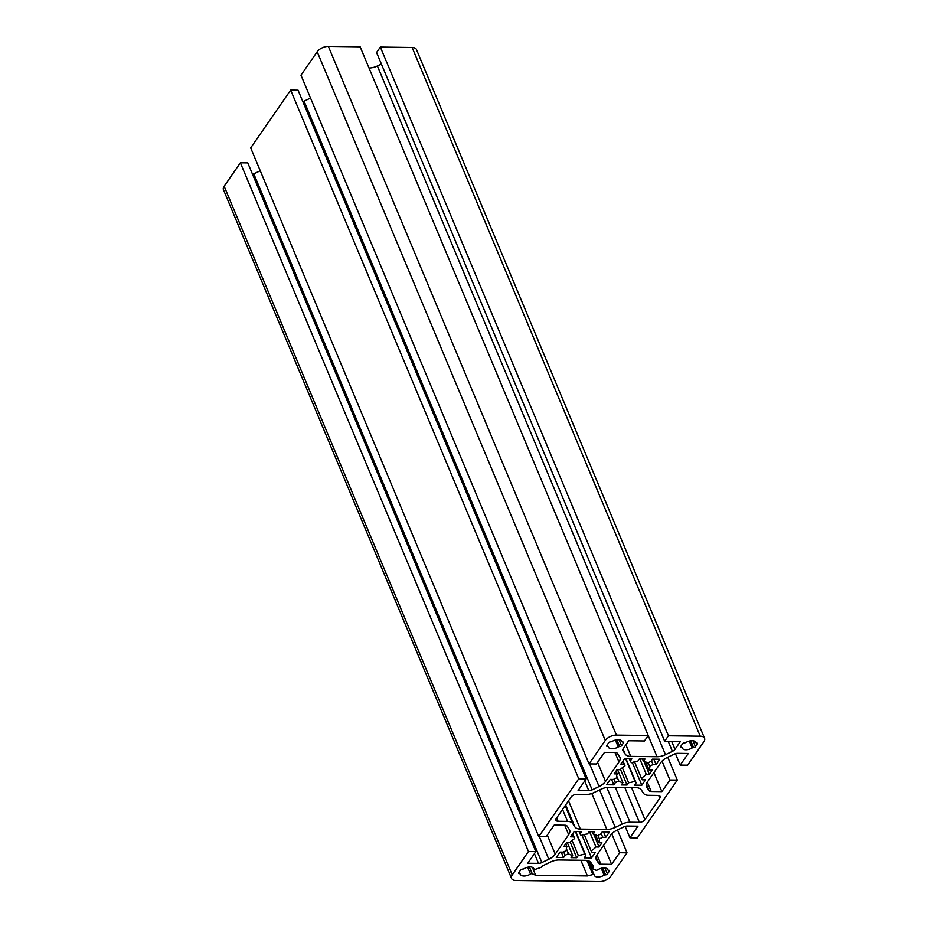 <?xml version="1.0" encoding="UTF-8"?>
<svg xmlns="http://www.w3.org/2000/svg" width="928" height="928" viewBox="0 0 928 928"><rect width="100%" height="100%" fill="white"/><g stroke="black" fill="none" stroke-linecap="round" stroke-linejoin="round"><path stroke-width="1.39" d="M680.224 765.101L688.274 753.466L677.591 753.327A4.686 2.471 157.3 0 0 674.215 754.139L667.29 757.457A11.716 6.171 157.3 0 0 660.852 762.561L647.408 781.979A11.716 6.171 157.3 0 0 646.468 786.631A11.716 6.171 157.3 0 0 646.746 787.164L648.985 790.598A4.686 2.471 157.3 0 0 651.189 791.491L661.873 791.63L669.923 780.007L677.312 780.1L637.339 837.891L629.938 837.798L637.988 826.164L627.305 826.024A4.686 2.471 157.3 0 0 623.929 826.836L617.004 830.154A11.716 6.171 157.3 0 0 610.566 835.258L597.122 854.688A11.716 6.171 157.3 0 0 596.182 859.34A11.716 6.171 157.3 0 0 596.46 859.862L598.699 863.307A4.686 2.471 157.3 0 0 600.903 864.188L611.587 864.339L619.637 852.704L627.026 852.797L610.81 876.241A8.781 4.628 -22.7 0 1 599.65 881.6L515.864 880.486A8.781 4.628 -22.7 0 1 511.537 878.422A8.781 4.628 -22.7 0 1 512.244 874.942L528.461 851.498L240.375 162.806L247.776 162.899L535.85 851.591L527.812 863.226L538.495 863.365A4.686 2.471 157.3 0 0 541.871 862.553L548.796 859.235A11.716 6.171 157.3 0 0 555.234 854.131L568.667 834.701A11.716 6.171 157.3 0 0 569.618 830.05A11.716 6.171 157.3 0 0 569.34 829.528L567.101 826.082A4.686 2.471 157.3 0 0 564.897 825.201L554.213 825.062L546.163 836.685L538.774 836.592L250.688 147.9L290.661 90.109L298.062 90.202L586.148 778.894L578.098 790.528L588.781 790.668A4.686 2.471 157.3 0 0 592.157 789.856L599.082 786.526A11.716 6.171 157.3 0 0 605.52 781.434L618.964 762.004A11.716 6.171 157.3 0 0 619.904 757.352A11.716 6.171 157.3 0 0 619.626 756.83L617.387 753.385A4.686 2.471 157.3 0 0 615.183 752.492L604.499 752.353L596.449 763.988L589.06 763.895L300.974 75.203L317.19 51.759A8.781 4.628 -22.7 0 1 328.35 46.4L360.145 46.818L648.231 735.51L644.45 740.962L628.685 740.753L623.233 748.641A4.686 2.471 157.3 0 0 622.85 750.497A4.686 2.471 157.3 0 0 622.966 750.706L625.205 754.151A11.716 6.171 157.3 0 0 630.704 756.366L657.036 756.726A11.716 6.171 157.3 0 0 665.48 754.684L672.406 751.367A4.686 2.471 157.3 0 0 674.981 749.325L680.433 741.437L664.657 741.228L376.571 52.536L380.352 47.084L412.136 47.514A8.781 4.628 -22.7 0 1 416.463 49.578L704.549 738.259A8.781 4.628 -22.7 0 1 703.842 741.75L687.625 765.194L680.224 765.101L675.445 753.652M627.026 852.797L617.468 829.934M619.637 852.704L611.738 833.831M611.587 864.339L603.618 845.292M629.938 837.798L625.159 826.361M677.312 780.1L667.754 757.236M669.923 780.007L662.024 761.134M661.873 791.63L653.915 772.595M664.657 741.228L668.427 735.776L700.222 736.194A8.781 4.628 -22.7 0 1 704.549 738.259M668.427 735.776L380.352 47.084M369.019 68.034A11.716 6.171 157.3 0 0 377.394 65.992L381.396 64.078M589.06 763.895L605.276 740.44A8.781 4.628 -22.7 0 1 616.436 735.092L648.231 735.51M302.841 101.639A4.686 2.471 157.3 0 0 304.071 101.164L310.532 98.066M538.774 836.592L578.747 778.789L290.661 90.109M578.747 778.789L586.148 778.894M252.555 174.348A4.686 2.471 157.3 0 0 253.785 173.861L260.246 170.764M528.461 851.498L535.85 851.591M511.537 878.422L223.451 189.741A8.781 4.628 -22.7 0 1 224.158 186.25L240.375 162.806M576.694 794.356L586.148 794.484A10.834 5.707 157.3 0 0 593.955 792.593L600.822 789.31A11.716 6.171 -22.7 0 1 609.255 787.269L635.738 787.617A11.716 6.171 -22.7 0 1 641.236 789.844L643.464 793.254A10.834 5.707 157.3 0 0 648.544 795.308L657.998 795.435A4.396 2.32 -22.7 0 1 660.168 796.468A4.396 2.32 -22.7 0 1 659.808 798.208L644.983 819.656A4.396 2.32 -22.7 0 1 639.392 822.336L629.938 822.208A10.834 5.707 157.3 0 0 622.131 824.087L615.264 827.382A11.716 6.171 -22.7 0 1 606.831 829.423L580.348 829.075A11.716 6.171 -22.7 0 1 574.85 826.848L572.622 823.438A10.834 5.707 157.3 0 0 567.542 821.384L558.088 821.257A4.396 2.32 -22.7 0 1 555.918 820.224A4.396 2.32 -22.7 0 1 556.266 818.484L571.103 797.036A4.396 2.32 -22.7 0 1 576.694 794.356M606.75 745.509L608.652 742.748A1.462 0.777 -22.7 0 1 610.531 741.855L610.694 741.855A1.462 0.777 157.3 0 0 611.958 741.495A7.32 3.863 -22.7 0 1 621.841 741.414A7.32 3.863 -22.7 0 1 621.911 741.634A1.462 0.777 157.3 0 0 621.922 741.669A1.462 0.777 157.3 0 0 622.653 742.017L622.827 742.017A1.462 0.777 -22.7 0 1 623.558 742.365A1.462 0.777 -22.7 0 1 623.442 742.945L621.528 745.706A1.462 0.777 -22.7 0 1 619.672 746.599L619.51 746.599A1.462 0.777 157.3 0 0 618.257 746.959A7.32 3.863 -22.7 0 1 608.327 747.063A7.32 3.863 -22.7 0 1 608.246 746.831A1.462 0.777 157.3 0 0 608.234 746.785A1.462 0.777 157.3 0 0 607.504 746.437L607.353 746.437A1.462 0.777 -22.7 0 1 606.634 746.089A1.462 0.777 -22.7 0 1 606.75 745.509M518.717 872.772L520.631 870.012A1.462 0.777 -22.7 0 1 522.487 869.118L522.65 869.118A1.462 0.777 157.3 0 0 523.914 868.747A7.32 3.863 -22.7 0 1 533.832 868.643A7.32 3.863 -22.7 0 1 533.948 869.026A1.462 0.777 157.3 0 0 533.971 869.107A1.462 0.777 157.3 0 0 535.247 869.374L541.117 867.355A4.686 2.471 -22.7 0 1 543.692 865.314L550.606 861.996A11.716 6.171 -22.7 0 1 559.05 859.966L585.382 860.314A11.716 6.171 -22.7 0 1 590.881 862.53L593.131 865.975A4.686 2.471 -22.7 0 1 593.236 866.184A4.686 2.471 -22.7 0 1 592.853 868.04L592.424 868.678L595.846 870.174A1.462 0.777 157.3 0 0 597.597 869.872A7.32 3.863 -22.7 0 1 607.759 869.617A7.32 3.863 -22.7 0 1 607.84 869.861A1.462 0.777 157.3 0 0 607.852 869.907A1.462 0.777 157.3 0 0 608.582 870.255L608.733 870.255A1.462 0.777 -22.7 0 1 609.452 870.603A1.462 0.777 -22.7 0 1 609.336 871.183L607.422 873.944A1.462 0.777 -22.7 0 1 605.555 874.837L605.381 874.837A1.462 0.777 157.3 0 0 604.128 875.197A7.32 3.863 -22.7 0 1 594.245 875.266A7.32 3.863 -22.7 0 1 594.129 874.884A1.462 0.777 157.3 0 0 594.106 874.814A1.462 0.777 157.3 0 0 592.83 874.536L587.401 875.928L535.665 875.243L532.231 873.735A1.462 0.777 157.3 0 0 530.48 874.048A7.32 3.863 -22.7 0 1 520.33 874.292A7.32 3.863 -22.7 0 1 520.248 874.083A1.462 0.777 157.3 0 0 520.237 874.037A1.462 0.777 157.3 0 0 519.506 873.7L519.332 873.689A1.462 0.777 -22.7 0 1 518.601 873.352A1.462 0.777 -22.7 0 1 518.717 872.772M610.288 779.392L613.338 779.439L616.691 777.826A17.574 9.257 -22.7 0 1 617.224 773.894L614.127 773.848L617.016 769.672L620.124 769.706A17.574 9.257 -22.7 0 1 624.985 765.832L623.906 764.173L620.844 764.127L624.556 758.768L631.829 758.86L630.263 761.111L631.353 762.781A17.574 9.257 -22.7 0 1 637.756 761.25L639.334 758.965L645.006 759.034L643.429 761.331A17.574 9.257 -22.7 0 1 647.616 762.99L650.969 761.389L652.523 759.139L659.796 759.232L656.084 764.591L653.034 764.556L649.681 766.157A17.574 9.257 -22.7 0 1 649.148 770.101L652.256 770.136L649.356 774.323L646.248 774.277A17.574 9.257 -22.7 0 1 641.387 778.151L642.466 779.822L645.528 779.856L641.816 785.227L634.543 785.123L636.109 782.872L635.019 781.214A17.574 9.257 -22.7 0 1 628.616 782.733L627.038 785.03L621.366 784.949L622.943 782.664A17.574 9.257 -22.7 0 1 618.756 780.993L615.403 782.594L613.849 784.856L606.576 784.752L610.288 779.392M581.543 831.558L579.977 833.82L581.067 835.478A17.574 9.257 -22.7 0 1 587.47 833.959L589.048 831.662L594.72 831.732L593.143 834.028A17.574 9.257 -22.7 0 1 597.33 835.699L600.671 834.086L602.237 831.836L609.51 831.929L605.798 837.3L602.736 837.253L599.395 838.866A17.574 9.257 -22.7 0 1 598.85 842.798L601.959 842.833L599.07 847.02L595.962 846.974A17.574 9.257 -22.7 0 1 591.101 850.86L592.18 852.519L595.242 852.565L591.53 857.924L584.257 857.832L585.812 855.57L584.733 853.911A17.574 9.257 -22.7 0 1 578.33 855.43L576.74 857.727L571.08 857.658L572.657 855.361A17.574 9.257 -22.7 0 1 568.47 853.69L565.117 855.303L563.563 857.553L556.29 857.46L560.002 852.09L563.052 852.136L566.405 850.535A17.574 9.257 -22.7 0 1 566.938 846.591L563.83 846.556L566.73 842.369L569.838 842.415A17.574 9.257 -22.7 0 1 574.699 838.529L573.62 836.87L570.558 836.824L574.27 831.465L581.543 831.558M684.446 742.829L684.62 742.841A1.462 0.777 157.3 0 0 685.885 742.481A7.32 3.863 -22.7 0 1 695.756 742.4A7.32 3.863 -22.7 0 1 695.838 742.609A1.462 0.777 157.3 0 0 695.849 742.655A1.462 0.777 157.3 0 0 696.58 742.992L696.754 742.992A1.462 0.777 -22.7 0 1 697.485 743.34A1.462 0.777 -22.7 0 1 697.369 743.92L695.455 746.68A1.462 0.777 -22.7 0 1 693.587 747.574L693.436 747.574A1.462 0.777 157.3 0 0 692.172 747.945A7.32 3.863 -22.7 0 1 682.254 748.049A7.32 3.863 -22.7 0 1 682.173 747.806A1.462 0.777 157.3 0 0 682.15 747.759A1.462 0.777 157.3 0 0 681.43 747.411L681.268 747.411A1.462 0.777 -22.7 0 1 680.549 747.075A1.462 0.777 -22.7 0 1 680.665 746.483L682.579 743.722A1.462 0.777 -22.7 0 1 684.446 742.829M579.977 833.82L579.026 831.534M573.62 836.87L572.448 834.086M574.699 838.529L572.692 833.738M566.938 846.591L565.755 843.772M563.563 857.553L561.289 852.113M565.117 855.303L563.679 851.834M568.47 853.69L566.358 848.656M572.657 855.361L567.228 842.38M576.74 857.727L570.186 842.056M578.33 855.43L572.042 840.408M584.733 853.911L575.348 831.476M585.812 855.57L575.743 831.488M591.53 857.924L582.007 835.165M591.101 850.86L584.269 834.527M595.962 846.974L589.558 831.674M599.07 847.02L593.676 834.133M598.85 842.798L595.451 834.666M599.395 838.866L597.945 835.397M602.736 837.253L601.135 833.425M605.798 837.3L603.525 831.859M593.143 834.028L592.168 831.708M613.849 784.856L611.575 779.416M615.403 782.594L613.965 779.137M618.756 780.993L616.644 775.947M622.943 782.664L617.514 769.672M627.038 785.03L620.472 769.347M628.616 782.733L622.328 767.711M635.019 781.214L625.634 758.779M636.109 782.872L626.029 758.791M641.816 785.227L632.293 762.468M641.387 778.151L634.555 761.83M646.248 774.277L639.844 758.965M649.356 774.323L643.974 761.436M649.148 770.101L645.737 761.969M649.681 766.157L648.231 762.7M653.034 764.556L651.421 760.728M656.084 764.591L653.811 759.15M643.429 761.331L642.454 759M630.263 761.111L629.312 758.826M623.906 764.173L622.746 761.389M624.985 765.832L622.978 761.041M617.224 773.894L616.053 771.064M535.665 875.243L532.336 867.297M587.401 875.928L580.847 860.244M592.424 868.678L589.268 861.138M600.903 864.188L597.006 854.874M598.699 863.307L596.054 856.962M596.46 859.862L595.996 858.76M651.189 791.491L647.292 782.165M648.985 790.598L646.34 784.264M646.746 787.164L646.282 786.062M700.222 736.194L412.136 47.514M674.981 749.325L671.628 741.321M672.406 751.367L668.183 741.275M665.48 754.684L377.394 65.992M657.036 756.726L648.185 735.568M630.704 756.366L625.878 744.824M625.205 754.151L623.036 748.954M616.436 735.092L328.35 46.4M605.276 740.44L317.19 51.759M618.964 762.004L614.986 752.492M605.52 781.434L597.562 762.387M599.082 786.526L589.616 763.895M592.157 789.856L304.071 101.164M588.781 790.668L584.721 780.947M568.667 834.701L564.688 825.189M555.234 854.131L547.276 835.084M548.796 859.235L539.33 836.592M541.871 862.553L253.785 173.861M538.495 863.365L534.435 853.644M512.244 874.942L224.158 186.25M681.268 747.411L680.804 746.298M681.43 747.411L680.897 746.158M692.172 747.945L689.295 741.054M693.436 747.574L690.594 740.788M693.587 747.574L690.745 740.764M695.455 746.68L692.961 740.73M697.369 743.92L696.986 743.015M519.332 873.689L518.856 872.564M519.506 873.7L518.972 872.413M530.48 874.048L527.638 867.239M532.231 873.735L529.401 866.949M592.83 874.536L586.925 860.43M594.071 874.744L588.201 860.708M604.128 875.197L601.24 868.295M605.381 874.837L602.539 868.028M605.555 874.837L602.701 868.005M607.422 873.944L604.917 867.958M609.336 871.183L608.954 870.278M592.853 868.04L590.243 861.799M533.948 869.026L533.646 868.283M607.353 746.437L606.877 745.312M607.504 746.437L606.982 745.172M618.257 746.959L615.368 740.08M619.51 746.599L616.679 739.813M619.672 746.599L616.818 739.79M621.528 745.706L619.046 739.755M623.442 742.945L623.059 742.04M558.088 821.257L556.672 817.893M567.542 821.384L562.53 809.425M572.622 823.438L565.164 805.62M574.85 826.848L565.662 804.901M580.348 829.075L568.516 800.783M606.831 829.423L591.797 793.486M615.264 827.382L599.581 789.89M622.131 824.087L606.796 787.443M629.938 822.208L615.357 787.35M639.392 822.336L624.811 787.478M644.983 819.656L631.55 787.559M659.808 798.208L658.683 795.493M594.106 874.814L588.213 860.72M533.971 869.107L533.623 868.26"/></g></svg>
